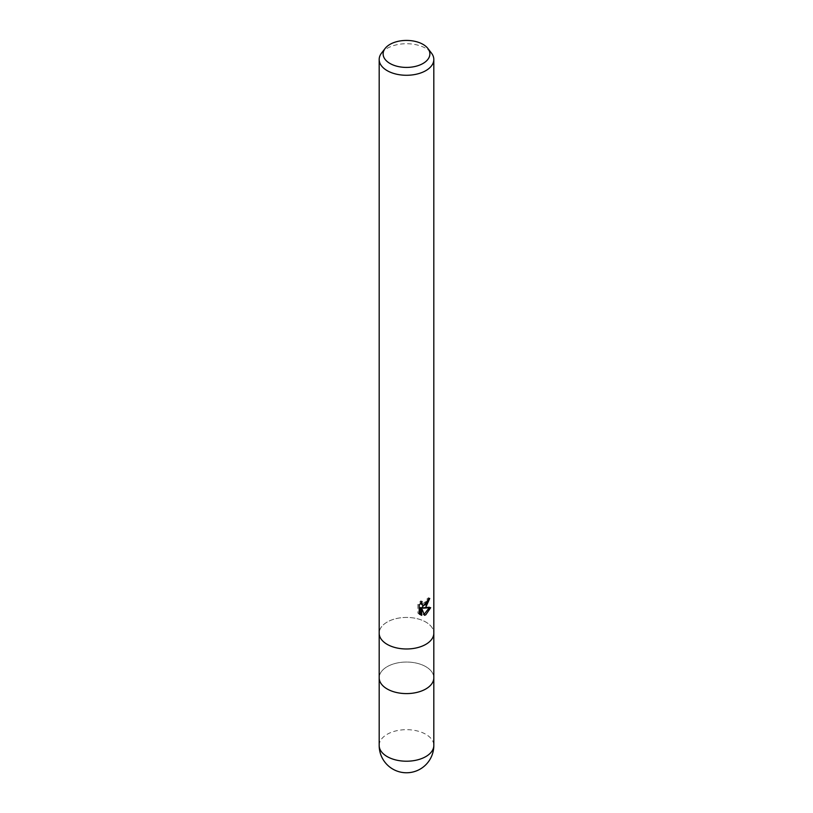 <?xml version="1.0" encoding="UTF-8"?>
<svg xmlns="http://www.w3.org/2000/svg" width="813" height="813" viewBox="0 0 813 813"><rect width="100%" height="100%" fill="white"/><g stroke="black" fill="none" stroke-linecap="round" stroke-linejoin="round"><path stroke-width="0.61" stroke-dasharray="4.07 3.05" d="M425.819 644.363A27.317 15.772 180 0 1 396.043 647.778A27.317 15.772 180 0 1 379.183 633.205A27.317 15.772 180 0 1 387.181 622.057A27.317 15.772 180 0 1 416.957 618.632A27.317 15.772 180 0 1 433.817 633.205A27.317 15.772 180 0 0 416.957 618.632A27.317 15.772 180 0 0 387.181 622.057A27.317 15.772 180 0 0 379.183 633.205L379.183 633.327M425.819 688.977A27.317 15.772 180 0 1 396.043 692.391A27.317 15.772 180 0 1 379.183 677.818A27.317 15.772 180 0 1 387.181 666.67A27.317 15.772 180 0 1 416.957 663.245A27.317 15.772 180 0 1 433.817 677.818L433.817 677.94M381.561 53.058A27.317 15.772 180 0 1 387.181 48.343A27.317 15.772 180 0 1 431.439 53.058M428.319 599.659L428.492 597.728A25.599 14.776 180 0 1 426.855 599.13L426.571 600.959L421.52 604.679M426.855 599.13L428.085 599.842M429.071 608.012L429.406 606.945L421.977 607.453M429.406 606.945L430.687 607.687M420.453 607.524L423.309 614.608L424.528 615.309M423.309 614.608L424.142 614.303M420.524 603.246L420.839 600.837L417.923 604.374L417.923 613.175L419.203 613.906M417.923 613.165L419.782 614.435M417.923 604.374L419.203 605.106M420.839 600.837L422.079 601.549M428.492 597.728L429.742 598.449M379.183 677.94L379.183 677.818A27.317 15.772 180 0 1 387.181 666.67A27.317 15.772 180 0 1 416.957 663.245A27.317 15.772 180 0 1 433.817 677.818M379.183 745.44A27.317 15.772 180 0 1 387.181 734.291A27.317 15.772 180 0 1 416.957 730.877A27.317 15.772 180 0 1 433.817 745.44M420.382 614.841L419.122 614.11"/><path stroke-width="1.22" d="M425.819 688.977A27.317 15.772 180 0 0 433.817 677.818A27.317 15.772 180 0 1 425.819 688.977A27.317 15.772 180 0 1 396.043 692.391A27.317 15.772 180 0 1 379.183 677.818L379.183 633.327M425.819 607.179L423.197 608.165L430.687 607.687L425.819 614.77L424.528 615.309L421.703 608.246L421.703 615.37L419.203 613.906L419.203 605.106L422.079 601.549L421.693 603.297L422.75 605.39L425.819 604.821L428.085 599.842A27.317 15.772 0 0 0 429.742 598.449L425.819 607.179M427.841 48.414L431.439 53.058A27.317 15.772 180 0 1 433.817 59.501A27.317 15.772 180 0 1 425.819 70.65A27.317 15.772 180 0 1 396.043 74.074A27.317 15.772 180 0 1 379.183 59.501A27.317 15.772 180 0 1 381.561 53.058L385.159 48.414A23.374 13.496 180 0 1 389.976 44.38A23.374 13.496 180 0 1 427.841 48.414A23.374 13.496 180 0 1 423.024 63.465A23.374 13.496 180 0 1 393.248 65.04A23.374 13.496 180 0 1 385.159 48.414M425.819 644.363A27.317 15.772 180 0 0 433.817 633.205A27.317 15.772 180 0 1 425.819 644.363A27.317 15.772 180 0 1 396.043 647.778A27.317 15.772 180 0 1 379.183 633.205L379.183 59.501M428.319 599.659L421.977 607.453L423.197 608.165M424.142 614.303L429.071 608.012M419.782 614.435L420.463 614.658L420.453 607.524L421.703 608.246M420.453 614.658L421.703 615.37M422.75 605.39L420.524 603.246M433.817 745.44L433.817 745.44A27.317 15.772 180 0 1 425.819 756.598A27.317 15.772 180 0 1 396.043 760.013A27.317 15.772 180 0 1 379.183 745.44L379.183 745.44A27.317 27.317 0 0 0 420.158 769.108A27.317 27.317 0 0 0 433.817 745.44L433.817 677.94M433.817 633.205L433.817 59.501M433.817 677.818L433.817 633.327M379.183 677.94L379.183 745.44"/></g></svg>
